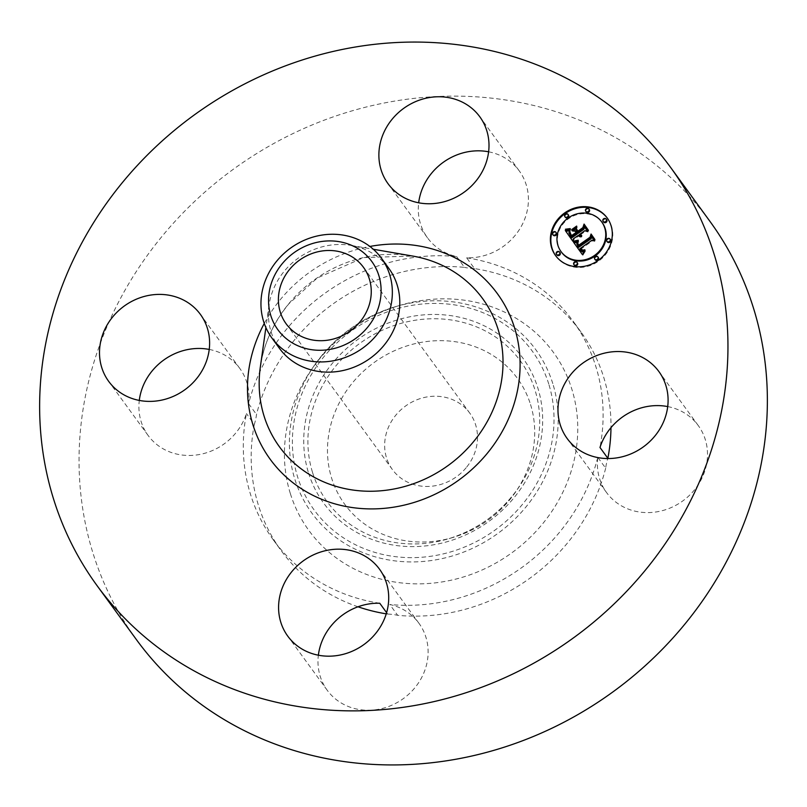 <?xml version="1.0" encoding="UTF-8"?>
<svg xmlns="http://www.w3.org/2000/svg" width="807" height="807" viewBox="0 0 807 807"><rect width="100%" height="100%" fill="white"/><g stroke="black" fill="none" stroke-linecap="round" stroke-linejoin="round"><path stroke-width="0.61" stroke-dasharray="4.04 3.03" d="M667.712 406.577A56.783 51.678 143.9 0 1 688.563 415.736A56.783 51.678 143.9 0 1 698.327 425.652A56.783 51.678 143.9 0 1 688.774 495.982A56.783 51.678 143.9 0 1 616.326 502.468A56.783 51.678 143.9 0 1 606.561 492.552A56.783 51.678 143.9 0 1 597.765 457.569M597.957 457.609L605.674 468.181A56.783 51.678 143.9 0 1 607.782 458.547M605.674 468.181A185.529 168.824 143.9 0 1 566.887 543.706A185.529 168.824 143.9 0 1 397.669 615.317L389.791 604.504A56.783 51.678 143.9 0 1 418.944 623.276A56.783 51.678 143.9 0 1 414.627 688.068A56.783 51.678 143.9 0 1 327.168 690.187A56.783 51.678 143.9 0 1 318.372 655.203M597.785 457.377A185.529 168.824 143.9 0 1 559.009 532.892A185.529 168.824 143.9 0 1 389.791 604.504M488.628 151.797A56.783 51.678 143.9 0 1 519.244 170.872A56.783 51.678 143.9 0 1 514.916 235.664A56.783 51.678 143.9 0 1 466.648 257.806L474.536 268.62A185.529 168.824 143.9 0 1 581 332.05A185.529 168.824 143.9 0 1 610.98 427.639M466.648 257.806A185.529 168.824 143.9 0 1 573.121 321.236A185.529 168.824 143.9 0 1 599.984 447.482M136.413 639.618A354.919 322.961 143.9 0 1 163.407 234.696A354.919 322.961 143.9 0 1 709.999 221.441M379.764 603.253A185.529 168.824 143.9 0 1 273.291 539.822A185.529 168.824 143.9 0 1 246.428 413.577A56.783 51.678 143.9 0 1 157.849 445.333A56.783 51.678 143.9 0 1 148.085 435.417A56.783 51.678 143.9 0 1 139.288 400.423M209.235 349.431A56.783 51.678 143.9 0 1 230.086 358.59A56.783 51.678 143.9 0 1 239.85 368.506A56.783 51.678 143.9 0 1 248.627 403.692A185.529 168.824 143.9 0 1 287.403 328.167A185.529 168.824 143.9 0 1 456.621 256.555A56.783 51.678 143.9 0 1 427.468 237.783A56.783 51.678 143.9 0 1 418.672 202.799M456.621 256.555L464.509 267.369A185.529 168.824 143.9 0 0 295.291 338.98A185.529 168.824 143.9 0 0 256.505 414.495A56.783 51.678 143.9 0 1 254.316 424.391L246.428 413.577M386.614 612.654L387.642 614.066A185.529 168.824 143.9 0 1 386.25 613.845M357.995 606.783A185.529 168.824 143.9 0 1 281.169 550.636A185.529 168.824 143.9 0 1 254.316 424.391M248.627 403.692L256.505 414.495M387.642 614.066A56.783 51.678 143.9 0 1 397.669 615.317M474.536 268.62A56.783 51.678 143.9 0 1 464.509 267.369M290.308 493.46A151.262 137.644 143.9 0 1 311.078 370.181A151.262 137.644 143.9 0 1 400.05 305.318A151.262 137.644 143.9 0 1 571.86 389.226A151.262 137.644 143.9 0 1 472.277 573.989A151.262 137.644 143.9 0 1 290.308 493.46M530.542 404.529A106.867 97.244 143.9 0 1 515.875 491.614A106.867 97.244 143.9 0 1 453.02 537.442A106.867 97.244 143.9 0 1 331.637 478.158A106.867 97.244 143.9 0 1 401.987 347.625A106.867 97.244 143.9 0 1 530.542 404.529M466.133 467.757A47.885 43.568 143.9 0 1 392.394 469.553A47.885 43.568 143.9 0 1 396.035 414.919A47.885 43.568 143.9 0 1 469.775 413.134A47.885 43.568 143.9 0 1 466.133 467.757M279.353 348.231A67.758 61.655 143.9 0 1 269.013 305.298A67.758 61.655 143.9 0 1 284.508 270.92A67.758 61.655 143.9 0 1 351.146 245.419A67.758 61.655 143.9 0 1 388.853 268.398M555.781 255.859A31.947 29.062 -36.1 0 0 556.013 256.192A31.947 29.062 -36.1 0 0 598.542 261.155A31.947 29.062 -36.1 0 0 607.631 218.556A31.947 29.062 -36.1 0 0 607.399 218.233M602.163 222.55A25.168 22.899 -36.1 0 0 568.653 218.636A25.168 22.899 -36.1 0 0 561.49 252.198M560.078 252.722A1.937 1.765 -36.1 0 0 557.496 252.42A1.937 1.765 -36.1 0 0 556.951 255.002M568.441 214.975A1.937 1.765 -36.1 0 0 565.314 217.254M556.336 232.86A1.937 1.765 -36.1 0 0 553.209 235.14M606.703 219.746A1.937 1.765 -36.1 0 0 604.12 219.443A1.937 1.765 -36.1 0 0 603.565 222.026M589.302 209.538A1.937 1.765 -36.1 0 0 586.175 211.817M598.33 257.494A1.937 1.765 -36.1 0 0 595.748 257.191A1.937 1.765 -36.1 0 0 595.203 259.773M577.469 262.921A1.937 1.765 -36.1 0 0 574.342 265.2M610.435 239.598A1.937 1.765 -36.1 0 0 607.308 241.888M572.869 241.283L573.343 241.929L573.827 239.487L578.639 236.078L580.344 237.127L581.837 236.794L580.637 236.481M573.353 238.832L573.827 239.487M579.789 235.735L580.132 235.029L581.988 236.108L581.03 235.382M580.435 234.807L585.337 231.347L588.01 231.992L584.419 226.908M578.135 233.324L576.46 230.943L577.126 227.867L576.4 228.371M573.101 230.711L572.355 231.246L575.441 231.538M576.541 233.112L572.153 236.219M571.447 235.341L570.146 231.559L569.863 232.87M571.406 235.896L572.022 236.703L576.733 233.374M571.84 237.772L569.51 234.091L570.378 230.429L569.409 230.691M572.879 241.263L573.343 241.929M578.165 235.432L578.639 236.078M578.417 235.715L578.891 236.36M578.69 235.947L579.164 236.592M578.962 236.148L579.436 236.794M579.255 236.3L579.729 236.945M579.557 236.411L580.031 237.056M579.87 236.481L580.344 237.127M580.193 236.512L580.667 237.157M580.526 236.491L581 237.147M581.232 236.35L581.706 236.996M581.363 236.148L581.837 236.794M579.214 234.918L579.688 235.573M579.123 234.756L579.597 235.402M579.658 234.373L580.132 235.029M579.799 234.565L580.273 235.22M579.961 234.736L580.425 235.392M580.122 234.898L580.596 235.543M580.294 235.029L580.768 235.674M580.475 235.15L580.949 235.795M580.657 235.251L581.131 235.896M580.858 235.331L581.333 235.977M581.131 235.442L581.544 236.037M581.282 235.432L581.756 236.088M581.615 235.099L582.089 235.745M584.863 230.691L585.337 231.347M587.536 231.337L588.01 231.992M583.955 226.232L584.419 226.888M575.986 230.298L576.46 230.943M576.652 227.211L577.126 227.867M571.881 230.59L572.355 231.246M570.842 234.504L571.306 235.15M570.67 234.262L571.144 234.908M570.509 234.02L570.983 234.676M570.367 233.798L570.842 234.454M570.236 233.586L570.71 234.232M570.125 233.384L570.599 234.03M570.014 233.193L570.488 233.838M569.924 233.011L570.398 233.657M569.843 232.84L570.317 233.485M569.732 232.527L570.206 233.173M569.651 232.224L570.125 232.87M569.611 231.912L570.085 232.567M569.601 231.589L570.075 232.245M569.621 231.256L570.095 231.902M569.671 230.903L570.146 231.559M569.621 231.306L570.004 231.841M571.134 235.503L571.608 236.158M571.548 236.048L572.022 236.703M571.114 236.733L571.588 237.389M570.418 235.715L570.882 236.37M569.772 234.827L570.246 235.473M569.581 234.524L570.055 235.17M569.419 234.232L569.883 234.887M569.268 233.959L569.742 234.605M569.147 233.697L569.621 234.343M569.046 233.445L569.51 234.091M568.965 233.203L569.439 233.848M568.905 232.971L569.379 233.626M568.864 232.759L569.338 233.405M568.854 232.557L569.328 233.203M568.864 232.345L569.338 232.991M568.895 232.123L569.359 232.769M568.945 231.881L569.419 232.537M569.016 231.629L569.49 232.285M569.106 231.367L569.581 232.013M569.228 231.074L569.702 231.73M569.359 230.772L569.833 231.427M569.52 230.459L569.994 231.105M569.702 230.126L570.176 230.772M569.903 229.773L570.378 230.429M582.886 255.254L582.412 254.609L582.886 255.254L585.357 251.249L584.107 251.875M580.919 250.513L580.273 249.454L580.909 249.171L582.886 251.098L585.166 250.18L582.422 250.452L582.886 251.098M581.635 249.595L581.131 248.849L592.469 240.829L594.83 241.343L591.017 235.947M578.094 246.599L577.257 244.733L578.528 241.949L577.419 242.302L577.903 242.927M582.664 254.144L583.138 254.8M582.926 253.711L583.4 254.356M583.179 253.287L583.653 253.933M583.441 252.873L583.915 253.519M583.693 252.48L584.167 253.126M583.955 252.097L584.419 252.742M584.258 251.824L584.682 252.379M584.46 251.38L584.934 252.026M584.712 251.048L585.186 251.693M584.883 250.594L585.357 251.249M580.314 249.666L580.778 250.321M580.183 249.464L580.647 250.12M580.051 249.252L580.526 249.908M579.92 249.04L580.394 249.686M579.799 248.808L580.273 249.454M581.03 249.383L581.504 250.039M581.201 249.595L581.676 250.241M581.373 249.777L581.847 250.422M581.544 249.938L582.018 250.594M581.716 250.079L582.19 250.735M581.887 250.21L582.361 250.856M582.059 250.311L582.533 250.957M582.23 250.392L582.704 251.038M582.765 250.503L583.239 251.159M582.957 250.503L583.431 251.159M583.168 250.483L583.643 251.138M583.38 250.442L583.854 251.098M583.602 250.392L584.076 251.038M583.834 250.311L584.308 250.957M584.086 250.21L584.561 250.856M584.339 250.099L584.813 250.745M584.611 249.958L585.085 250.604M584.883 249.807L585.357 250.452M584.692 249.534L585.166 250.18M580.657 248.203L581.131 248.849M591.995 240.183L592.469 240.829M594.356 240.698L594.83 241.343M577.489 245.762L577.963 246.407M577.338 245.53L577.812 246.185M577.207 245.308L577.681 245.964M577.086 245.096L577.56 245.742M576.995 244.884L577.469 245.53M576.914 244.672L577.388 245.328M576.854 244.471L577.328 245.126M576.813 244.279L577.287 244.925M576.793 244.077L577.257 244.733M576.783 243.896L577.257 244.541M576.793 243.704L577.267 244.36M576.823 243.522L577.298 244.168M576.884 243.331L577.348 243.976M576.955 243.129L577.419 243.785M577.045 242.927L577.509 243.573M577.146 242.715L577.62 243.371M577.277 242.504L577.751 243.149M577.6 242.05L578.074 242.705M577.782 241.818L578.256 242.463M577.994 241.575L578.468 242.221M578.054 241.303L578.528 241.949M571.941 229.813L572.234 230.59L577.136 226.717L572.213 230.197M571.76 229.945L572.234 230.59M576.682 226.464L577.156 227.11M576.662 226.071L577.136 226.717M574.08 241.444L575.29 242.05L578.659 240.869L574.271 241.717M573.827 241.444L574.302 242.09M574.12 241.444L574.594 242.1M574.453 241.434L574.927 242.08M574.816 241.394L575.29 242.05M575.199 241.343L575.673 241.989M575.623 241.273L576.097 241.918M576.067 241.172L576.541 241.828M576.541 241.061L577.015 241.707M577.045 240.93L577.519 241.575M577.59 240.779L578.054 241.424M578.276 240.567L578.75 241.212M578.185 240.224L578.659 240.869M565.687 229.561L565.838 230.187L567.957 230.227L570.7 229.259L565.899 229.854M565.364 229.531L565.838 230.187M565.919 229.581L566.393 230.227M566.453 229.602L566.928 230.247M566.978 229.602L567.452 230.247M567.482 229.571L567.957 230.227M567.977 229.531L568.451 230.177M568.451 229.46L568.925 230.106M568.915 229.359L569.389 230.015M569.369 229.249L569.843 229.894M569.803 229.107L570.277 229.753M570.226 228.946L570.7 229.591M570.226 228.613L570.7 229.259M577.53 242.594L577.751 243.875M578.75 245.51L577.933 243.361M578.992 246.488L578.518 245.842L578.992 246.488L590.865 238.095L591.632 235.462M595.132 240.446L591.067 234.03M591.39 235.14L590.553 237.843L578.962 245.802M578.185 244.41L577.762 243.825M578.115 245.288L578.589 245.933M590.391 237.44L590.865 238.095M594.799 239.336L595.273 239.982M578.135 244.652L578.609 245.298M578.004 244.43L578.478 245.076M577.893 244.208L578.367 244.854M577.792 243.986L578.266 244.632M577.641 243.532L578.115 244.178M577.59 243.3L578.064 243.946M577.56 243.068L578.034 243.714M576.491 228.976L578.458 231.76L583.34 228.31L584.389 225.173M577.873 231.579L578.337 232.234L583.663 228.472L584.641 225.516M588.646 231.216L584.53 224.739M577.862 231.589L578.337 232.234M583.189 227.816L583.663 228.472M588.293 230.086L588.767 230.741M584.066 224.074L584.54 224.719M552.795 383.597A138.602 126.124 -36.1 0 0 395.359 306.71L395.359 306.71A138.602 126.124 -36.1 0 0 313.842 366.136L313.842 366.136A138.602 126.124 -36.1 0 0 294.807 479.096A138.602 126.124 -36.1 0 0 461.543 552.886A138.602 126.124 -36.1 0 0 552.795 383.597M548.77 384.051A134.92 122.765 -36.1 0 0 386.472 312.218A134.92 122.765 -36.1 0 0 297.642 477.018A134.92 122.765 -36.1 0 0 459.94 548.841A134.92 122.765 -36.1 0 0 548.77 384.051M308.536 472.983A123.209 112.112 -36.1 0 0 456.752 538.572A123.209 112.112 -36.1 0 0 537.876 388.086A123.209 112.112 -36.1 0 0 389.66 322.487A123.209 112.112 -36.1 0 0 308.536 472.983M312.561 472.529A119.527 108.763 -36.1 0 0 448.329 538.834A119.527 108.763 -36.1 0 0 518.629 487.579A119.527 108.763 -36.1 0 0 535.041 390.164A119.527 108.763 -36.1 0 0 391.254 326.532A119.527 108.763 -36.1 0 0 312.561 472.529M260.308 367.195A125.741 114.423 143.9 0 1 289.057 303.402A125.741 114.423 143.9 0 1 412.74 256.071L363.725 257.574L317.262 277.981L289.017 303.634C273.27 322.79 263.697 343.974 260.308 367.195M264.262 323.466A140.569 127.91 143.9 0 1 280.897 298.913A140.569 127.91 143.9 0 1 369.899 246.458M570.731 234.978L571.205 235.624M571.326 235.755L571.8 236.411M565.394 214.026L565.868 214.672M595.284 256.545L595.748 257.191M698.327 425.652L658.916 371.583M606.561 492.552L567.15 438.494M581 332.05L573.121 321.236M273.291 539.822L281.169 550.636M327.168 690.187L287.756 636.128M418.944 623.276L379.532 569.217M148.085 435.417L108.673 381.348M239.85 368.506L200.439 314.448M519.244 170.872L479.832 116.813M427.468 237.783L388.056 183.724M311.078 370.181L313.842 366.136C334.229 337.023 361.405 317.212 395.359 306.71L400.05 305.318M453.02 537.442L448.329 538.834C477.613 529.765 501.046 512.687 518.629 487.579L515.875 491.614M363.523 267.389L469.775 413.134M269.013 305.298L265.886 327.561M351.146 245.419L373.298 249.252M286.142 323.809L392.394 469.553M555.539 255.537L556.013 256.192M607.157 217.91L607.631 218.556"/><path stroke-width="1.21" d="M649.151 361.667A56.783 51.678 143.9 0 1 658.916 371.583A56.783 51.678 143.9 0 1 649.363 441.923A56.783 51.678 143.9 0 1 576.914 448.41A56.783 51.678 143.9 0 1 567.15 438.494A56.783 51.678 143.9 0 1 576.702 368.163A56.783 51.678 143.9 0 1 649.151 361.667M607.782 458.547A56.783 51.678 143.9 0 1 607.863 458.295L599.984 447.482A56.783 51.678 143.9 0 1 667.712 406.577M610.98 427.639A185.529 168.824 143.9 0 1 607.863 458.295M670.587 167.382L709.999 221.441A354.919 322.961 143.9 0 1 683.004 626.363A354.919 322.961 143.9 0 1 136.413 639.618L97.001 585.559A354.919 322.961 143.9 0 1 123.996 180.637A354.919 322.961 143.9 0 1 670.587 167.382A354.919 322.961 143.9 0 1 643.593 572.304A354.919 322.961 143.9 0 1 97.001 585.559M318.372 655.203A56.783 51.678 143.9 0 1 331.495 625.405A56.783 51.678 143.9 0 1 379.764 603.253L386.614 612.654M418.672 202.799A56.783 51.678 143.9 0 1 431.785 172.991A56.783 51.678 143.9 0 1 488.628 151.797M139.288 400.423A56.783 51.678 143.9 0 1 209.235 349.431M386.25 613.845A185.529 168.824 143.9 0 1 357.995 606.783M375.215 634.009A56.783 51.678 143.9 0 1 287.756 636.128A56.783 51.678 143.9 0 1 292.084 571.336A56.783 51.678 143.9 0 1 379.532 569.217A56.783 51.678 143.9 0 1 375.215 634.009M118.437 391.264A56.783 51.678 143.9 0 1 108.673 381.348A56.783 51.678 143.9 0 1 118.226 311.018A56.783 51.678 143.9 0 1 190.674 304.532A56.783 51.678 143.9 0 1 200.439 314.448A56.783 51.678 143.9 0 1 190.886 384.778A56.783 51.678 143.9 0 1 118.437 391.264M392.373 118.932A56.783 51.678 143.9 0 1 479.832 116.813A56.783 51.678 143.9 0 1 475.505 181.595A56.783 51.678 143.9 0 1 388.056 183.724A56.783 51.678 143.9 0 1 392.373 118.932M289.784 269.175A47.885 43.568 143.9 0 1 363.523 267.389A47.885 43.568 143.9 0 1 359.882 322.013A47.885 43.568 143.9 0 1 286.142 323.809A47.885 43.568 143.9 0 1 289.784 269.175M378.856 275.601A58.043 52.818 -36.1 0 0 309.031 244.692A58.043 52.818 -36.1 0 0 270.809 315.598A58.043 52.818 -36.1 0 0 340.635 346.496A58.043 52.818 -36.1 0 0 378.856 275.601M271.898 338.012A67.758 61.655 -36.1 0 1 263.596 321.438A67.758 61.655 143.9 0 1 277.053 260.711A67.758 61.655 -36.1 0 1 381.408 258.179L388.853 268.398A67.758 61.655 143.9 0 1 383.698 345.699A67.758 61.655 143.9 0 1 279.353 348.231L271.898 338.012A67.758 61.655 -36.1 0 0 376.254 335.48A67.758 61.655 143.9 0 0 389.71 274.753A67.758 61.655 -36.1 0 0 381.408 258.179M598.068 260.5A31.947 29.062 143.9 0 1 555.539 255.537A31.947 29.062 143.9 0 1 564.638 212.947A31.947 29.062 143.9 0 1 607.157 217.91A31.947 29.062 143.9 0 1 598.068 260.5M607.399 218.233A31.947 29.062 -36.1 0 0 565.102 213.593A31.947 29.062 -36.1 0 0 555.781 255.859M561.016 251.552L561.49 252.198A25.168 22.899 -36.1 0 0 594.991 256.112A25.168 22.899 -36.1 0 0 602.163 222.55L601.689 221.895A25.168 22.899 143.9 0 1 594.517 255.456A25.168 22.899 143.9 0 1 561.016 251.552A25.168 22.899 143.9 0 1 568.178 217.991A25.168 22.899 143.9 0 1 601.689 221.895M556.477 254.356L556.951 255.002A1.937 1.765 -36.1 0 0 560.078 252.722L559.604 252.077A1.937 1.765 143.9 0 1 556.477 254.356A1.937 1.765 143.9 0 1 557.022 251.774A1.937 1.765 143.9 0 1 559.604 252.077M564.839 216.609L565.314 217.254A1.937 1.765 -36.1 0 0 567.896 217.557A1.937 1.765 -36.1 0 0 568.441 214.975L567.967 214.329A1.937 1.765 143.9 0 1 567.422 216.912A1.937 1.765 143.9 0 1 564.839 216.609A1.937 1.765 143.9 0 1 567.967 214.329M552.734 234.494L553.209 235.14A1.937 1.765 -36.1 0 0 556.336 232.86L555.862 232.214A1.937 1.765 143.9 0 1 555.317 234.797A1.937 1.765 143.9 0 1 552.734 234.494A1.937 1.765 143.9 0 1 555.862 232.214M603.101 221.37L603.565 222.026A1.937 1.765 -36.1 0 0 606.703 219.746L606.228 219.09A1.937 1.765 143.9 0 1 603.101 221.37A1.937 1.765 143.9 0 1 603.646 218.788A1.937 1.765 143.9 0 1 606.228 219.09M585.7 211.172L586.175 211.817A1.937 1.765 -36.1 0 0 588.757 212.12A1.937 1.765 -36.1 0 0 589.302 209.538L588.828 208.892A1.937 1.765 143.9 0 1 588.283 211.474A1.937 1.765 143.9 0 1 585.7 211.172A1.937 1.765 143.9 0 1 588.828 208.892M594.729 259.118L595.203 259.773A1.937 1.765 -36.1 0 0 598.33 257.494L597.856 256.838A1.937 1.765 143.9 0 1 594.729 259.118A1.937 1.765 143.9 0 1 597.856 256.838M573.868 264.555L574.342 265.2A1.937 1.765 -36.1 0 0 577.469 262.921L576.995 262.275A1.937 1.765 143.9 0 1 576.45 264.857A1.937 1.765 143.9 0 1 573.868 264.555A1.937 1.765 143.9 0 1 576.995 262.275M606.834 241.232L607.308 241.888A1.937 1.765 -36.1 0 0 609.89 242.181A1.937 1.765 -36.1 0 0 610.435 239.598L609.961 238.953A1.937 1.765 143.9 0 1 609.416 241.535A1.937 1.765 143.9 0 1 606.834 241.232A1.937 1.765 143.9 0 1 609.961 238.953M573.545 242.231L578.054 241.303L576.783 243.896L578.195 246.66L590.633 238.055L591.017 235.947L594.356 240.698L591.995 240.183L580.657 248.203L582.543 250.109L584.883 249.807L582.412 250.452L580.445 248.526L579.799 248.808L581.998 251.259L584.883 250.594L582.412 254.609L573.545 242.231L582.412 254.598M573.797 241.071L578.185 240.224L574.08 241.444M577.53 242.594L578.619 245.288L590.078 237.197L591.067 234.03L594.799 239.336L591.158 234.817L590.391 237.44L578.518 245.842L577.318 243.845L577.53 242.594M572.869 241.283L565.293 230.489L569.903 229.773L568.905 232.971L571.366 237.127L576.702 233.354L576.259 232.719L571.548 236.048L569.641 233.203L569.671 230.903L569.843 232.84L571.679 235.573L576.077 232.466L574.967 230.893L571.881 230.59L576.652 227.211L575.986 230.298L577.661 232.678L583.4 228.613L583.955 226.232L587.536 231.337L584.863 230.691L579.961 234.161L581.514 235.462L579.658 234.373L579.123 234.756L581.232 236.35L579.557 236.411L578.165 235.432L573.353 238.832L572.869 241.283M565.425 229.208L570.226 228.613L565.687 229.561M571.739 229.551L576.662 226.071L571.941 229.813M576.491 228.976L577.994 231.105L582.866 227.655L584.066 224.074L588.293 230.086L584.167 224.871L583.189 227.816L577.862 231.589L576.491 228.976M580.172 235.836L579.315 235.089M581.03 235.382L579.961 234.161M584.419 226.908L583.875 229.269L578.135 233.324L577.661 232.678M576.4 228.371L573.101 230.711M574.967 230.893L576.077 232.466M569.863 232.87L570.932 235.24M576.259 232.719L577.176 234L571.84 237.772L571.366 237.127M569.409 230.691L565.757 231.145L572.879 241.263M580.374 235.926L580.768 236.461M579.971 235.715L580.445 236.37M579.789 235.583L580.263 236.239M579.618 235.432L580.092 236.088M579.456 235.271L579.93 235.916M580.828 234.877L581.222 235.422M580.657 234.797L581.101 235.402M580.495 234.696L580.969 235.341M580.354 234.585L580.818 235.23M580.213 234.454L580.687 235.099M580.082 234.312L580.556 234.958M583.4 228.613L583.875 229.269M571.285 235.099L571.76 235.755M571.124 234.887L571.598 235.533M570.973 234.686L571.447 235.341M569.379 232.134L569.803 232.709M569.419 232.477L569.893 233.122M569.51 232.83L569.984 233.485M569.641 233.203L570.115 233.848M569.823 233.596L570.297 234.242M570.055 233.99L570.529 234.645M570.327 234.413L570.801 235.059M576.702 233.354L577.176 234M569.984 235.14L570.438 235.765M568.552 230.136L569.026 230.782M568.32 230.187L568.794 230.842M568.108 230.237L568.582 230.893M567.906 230.277L568.38 230.933M567.563 230.348L568.027 230.994M567.25 230.388L567.724 231.044M566.907 230.429L567.382 231.074M566.716 230.439L567.19 231.084M566.514 230.449L566.988 231.105M566.292 230.469L566.766 231.115M565.293 230.489L565.757 231.145M584.107 251.875L582.271 251.814L580.445 249.867M580.445 248.526L581.151 249.534M582.422 250.452L581.161 248.949M591.481 236.612L591.107 238.701L578.669 247.315L577.62 245.943M577.419 242.302L574.019 242.887M583.784 251.179L584.197 251.744M583.532 251.27L583.996 251.915M583.279 251.33L583.754 251.976M583.047 251.38L583.522 252.026M582.825 251.401L583.3 252.046M582.604 251.401L583.078 252.046M582.402 251.37L582.876 252.026M582.2 251.33L582.674 251.976M581.998 251.259L582.472 251.905M581.797 251.169L582.271 251.814M581.595 251.048L582.069 251.703M581.403 250.916L581.877 251.562M581.211 250.745L581.686 251.401M581.01 250.563L581.484 251.209M580.818 250.352L581.292 251.007M580.626 250.12L581.101 250.765M582.079 249.898L582.493 250.463M581.928 249.787L582.392 250.432M581.766 249.656L582.24 250.301M581.615 249.504L582.089 250.16M581.464 249.343L581.938 249.988M581.312 249.151L581.786 249.807M590.633 238.055L591.107 238.701M578.195 246.66L578.669 247.315M578.044 246.488L578.518 247.134M577.903 246.306L578.377 246.962M577.762 246.125L578.236 246.781M577.055 241.616L577.489 242.201M576.823 241.686L577.298 242.332M576.601 241.747L577.076 242.393M576.38 241.797L576.854 242.443M576.168 241.838L576.642 242.493M575.956 241.878L576.43 242.524M575.754 241.918L576.228 242.564M573.757 242.201L574.231 242.846M577.751 243.875L578.518 245.842M591.158 234.817L594.658 239.78M577.287 243.179L577.711 243.754M577.257 243.401L577.731 244.047M577.267 243.623L577.741 244.269M577.318 243.845L577.792 244.501M577.409 244.107L577.883 244.753M577.55 244.4L578.024 245.046M577.641 244.551L578.115 245.207M577.741 244.723L578.216 245.378M577.852 244.904L578.326 245.55M577.973 245.096L578.448 245.742M578.377 245.005L578.831 245.621M576.965 229.642L577.873 231.579M576.4 229.501L576.874 230.146M584.167 224.871L588.172 230.55M373.298 249.252L412.74 256.071A125.741 114.423 143.9 0 1 473.144 442.155A125.741 114.423 143.9 0 1 330.699 484.614A125.741 114.423 143.9 0 1 260.308 367.195L265.886 327.561M369.899 246.458A140.569 127.91 143.9 0 1 504.779 305.167A140.569 127.91 143.9 0 1 486.692 454.028A140.569 127.91 143.9 0 1 305.883 491.493A140.569 127.91 143.9 0 1 264.262 323.466M569.056 230.005L569.47 230.57M568.794 230.076L569.268 230.721M566.06 230.469L566.534 231.125M565.818 230.479L566.292 231.135M565.556 230.489L566.03 231.135M567.422 216.912L567.896 217.557M597.301 259.42L597.775 260.076"/></g></svg>
